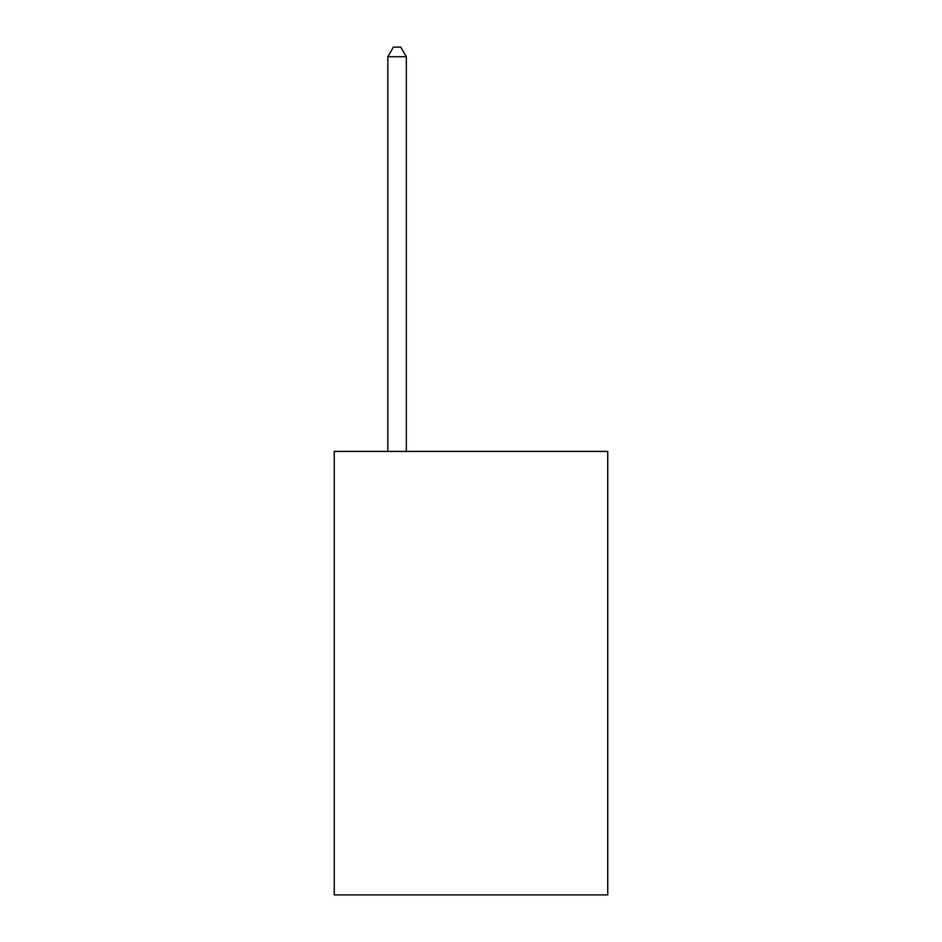 <?xml version="1.0" encoding="UTF-8"?>
<svg xmlns="http://www.w3.org/2000/svg" width="942" height="942" viewBox="0 0 942 942"><rect width="100%" height="100%" fill="white"/><g stroke="black" fill="none" stroke-linecap="round" stroke-linejoin="round"><path stroke-width="1.41" d="M607.743 451.418L607.743 894.9L334.257 894.9L334.257 451.418L607.743 451.418M406.32 451.418L406.32 56.708L387.845 56.708L387.845 451.418M387.845 56.708L393.391 47.1L400.786 47.1L406.32 56.708"/></g></svg>
